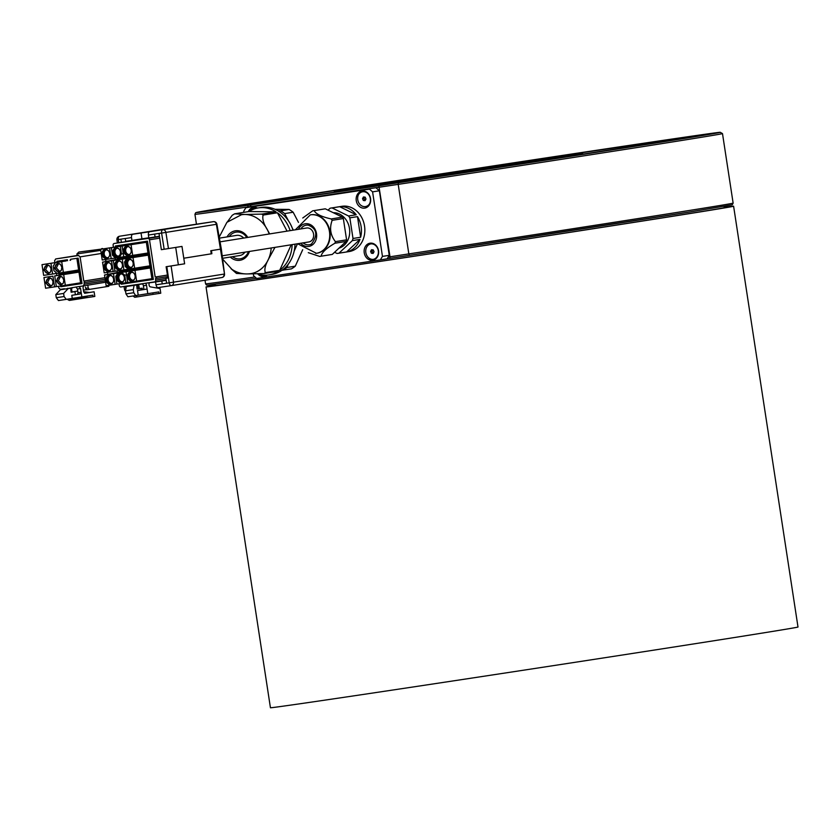 <?xml version="1.0" encoding="UTF-8"?>
<svg xmlns="http://www.w3.org/2000/svg" width="840" height="840" viewBox="0 0 840 840"><rect width="100%" height="100%" fill="white"/><g stroke="black" fill="none" stroke-linecap="round" stroke-linejoin="round"><path stroke-width="1.26" d="M369.138 244.524A7.843 6.562 80.9 0 1 370.881 243.863A7.843 6.562 -99.1 0 1 378.294 250.677A7.843 6.562 -99.1 0 1 373.254 259.371A7.843 6.562 80.9 0 1 366.062 253.638A7.843 6.562 80.9 0 1 369.138 244.524M724.101 206.367L724.3 207.638A257.428 1.124 171.3 0 1 682.847 214.609A257.428 1.124 171.3 0 1 397.288 258.772A257.428 1.124 171.3 0 1 215.355 285.516L215.156 284.245M215.313 285.212A266.847 1.166 -8.7 0 0 206.041 286.944A266.847 1.166 -8.7 0 0 523.94 239.453A266.847 1.166 -8.7 0 0 733.603 206.209A266.847 1.166 -8.7 0 0 724.248 207.333M206.041 286.944L270.438 707.752A266.847 1.166 -8.7 0 0 588.336 660.261A266.847 1.166 -8.7 0 0 798 627.018L733.603 206.209M562.391 156.817A125.58 0.546 -8.7 0 0 582.614 153.416A125.58 0.546 -8.7 0 0 493.857 166.467A125.58 0.546 -8.7 0 0 354.564 188.003A125.58 0.546 -8.7 0 0 334.341 191.405A125.58 0.546 -8.7 0 0 423.098 178.364A125.58 0.546 -8.7 0 0 562.391 156.817M640.332 145.121A219.765 0.966 -8.7 0 0 675.707 139.167A219.765 0.966 -8.7 0 0 520.401 162.005A219.765 0.966 -8.7 0 0 276.623 199.7A219.765 0.966 -8.7 0 0 241.248 205.653A219.765 0.966 -8.7 0 0 396.554 182.816A219.765 0.966 -8.7 0 0 640.332 145.121M674.1 140.049L656.996 142.643L674.1 140.049M258.437 202.429L241.343 205.023L258.437 202.429M414.036 178.143L399.788 180.306L414.036 178.143M707.952 134.022L693.703 136.185L707.952 134.022M515.907 164.734L501.648 166.898L515.907 164.734M221.991 208.845L207.732 211.008L221.991 208.845M276.024 211.827L261.723 214.116L244.986 214.473L234.623 213.822L248.923 211.533L276.024 211.827A33.904 28.371 -99.1 0 0 258.29 207.911L261.177 207.448A33.904 28.371 80.9 0 1 279.625 211.838A33.904 28.371 80.9 0 1 293.024 230.181M295.029 244.167A33.904 28.371 80.9 0 1 271.887 274.407L269 274.869A33.904 28.371 -99.1 0 0 278.366 271.246L264.065 273.536L248.43 273.913M269.661 233.919L267.278 229.572A29.82 24.959 80.9 0 1 269.209 233.982A29.82 24.959 80.9 0 0 257.67 218.589A29.82 24.959 80.9 0 0 241.447 214.736L241.458 214.736A29.82 24.959 80.9 0 1 241.458 214.736A29.82 24.959 80.9 0 1 244.986 214.473A29.82 24.959 80.9 0 1 257.68 218.589A29.82 24.959 80.9 0 1 267.278 229.572C263.487 223.514 262.111 218.684 263.141 215.072L277.442 212.783L287.049 231.137M290.136 230.643A33.904 28.371 -99.1 0 0 277.442 212.783M291.207 244.776L279.709 270.322A33.904 28.371 -99.1 0 0 292.142 244.629M279.709 270.322L265.409 272.612C264.127 269.881 265.146 265.44 268.454 259.276A29.82 24.959 80.9 0 1 250.866 273.641L250.866 273.641C244.02 274.617 237.699 273.179 231.893 269.315L222.6 259.067M257.418 273.893A33.904 28.371 -99.1 0 0 269 274.869M231 268.685L236.492 273.441L244.566 273.861M275.026 209.297L289.044 209.444L280.55 210.809A32.959 27.584 80.9 0 1 282.66 212.1A32.959 27.584 80.9 0 1 284.666 213.591L293.16 212.237L298.473 222.38M289.044 209.444A32.959 27.584 80.9 0 1 291.144 210.746A32.959 27.584 80.9 0 1 293.16 212.237M250.856 273.641A29.82 24.959 80.9 0 0 271.173 247.978A29.82 24.959 80.9 0 1 268.454 259.276L274.974 247.37M227.073 236.912A14.91 12.474 80.9 0 1 243.432 232.743A14.91 12.474 80.9 0 1 247.769 237.416M249.448 251.454A14.91 12.474 80.9 0 1 231.914 258.342A14.91 12.474 80.9 0 1 230.297 257.061M229.257 236.554A13.492 11.287 80.9 0 1 243.369 233.888A13.492 11.287 80.9 0 1 244.745 234.969A13.492 11.287 80.9 0 1 246.939 237.542L244.745 234.969M247.684 253.397L248.535 251.601A13.492 11.287 80.9 0 1 247.684 253.397A13.492 11.287 80.9 0 1 232.953 257.05A13.492 11.287 80.9 0 1 232.47 256.704M316.669 253.26A19.467 16.285 80.9 0 1 315.651 253.365M297.602 243.758L316.439 253.302A19.467 16.285 80.9 0 0 329.459 231.588A19.467 16.285 80.9 0 0 310.422 214.841A19.467 16.285 80.9 0 0 310.286 214.862L310.748 214.788A19.467 16.285 80.9 0 1 310.884 214.767A19.467 16.285 80.9 0 1 329.921 231.515A19.467 16.285 80.9 0 1 316.901 253.228A19.467 16.285 80.9 0 1 316.764 253.25M302.746 218.001L312.69 210.829A23.079 19.309 80.9 0 1 313.257 210.725A23.079 19.309 80.9 0 1 313.404 210.703A23.079 19.309 80.9 0 1 314.129 210.609C315.871 214.011 321.562 216.793 331.202 218.946L342.384 217.151A23.079 19.309 80.9 0 1 343.34 218.547L332.157 220.332C329.312 228.071 330.393 235.168 335.412 241.626L346.594 239.841A23.079 19.309 80.9 0 1 346.101 241.447L334.919 243.233C326.393 248.178 321.783 252.494 321.111 256.2L332.294 254.415A23.079 19.309 80.9 0 1 331.727 254.51A23.079 19.309 80.9 0 1 331.569 254.531M319.557 256.431L320.366 256.326A23.079 19.309 80.9 0 1 319.662 256.421L308.312 252.672M298.463 229.309A11.456 9.587 80.9 0 1 305.298 223.766A11.456 9.587 80.9 0 1 316.512 233.667A11.456 9.587 80.9 0 1 308.763 246.414A11.456 9.587 80.9 0 1 300.699 243.254M300.877 228.921A9.912 8.295 80.9 0 1 306.233 225.183A9.912 8.295 80.9 0 1 308.427 225.194C317.026 228.869 318.024 235.148 311.441 244.062A9.912 8.295 80.9 0 1 309.236 244.776A9.912 8.295 80.9 0 1 303.104 242.876M328.041 210.158L330.11 208.215A22.921 19.173 80.9 0 1 330.918 208.068A22.921 19.173 80.9 0 1 331.065 208.037A22.921 19.173 80.9 0 1 332.042 207.921L339.675 206.703A22.921 19.173 80.9 0 1 356.213 214.767L348.569 215.996A22.921 19.173 80.9 0 1 349.839 217.854L357.483 216.626A22.921 19.173 80.9 0 1 360.633 237.248L353 238.476A22.921 19.173 80.9 0 1 352.338 240.618L359.971 239.4A22.921 19.173 80.9 0 1 346.605 251.947L338.961 253.176A22.921 19.173 80.9 0 1 338.153 253.323A22.921 19.173 80.9 0 1 338.006 253.344A22.921 19.173 80.9 0 1 337.029 253.459L334.572 252.273M349.031 251.58A22.921 19.173 -99.1 0 0 349.188 251.559A22.921 19.173 -99.1 0 0 364.518 225.992A22.921 19.173 -99.1 0 0 342.101 206.273A22.921 19.173 -99.1 0 0 341.954 206.304A22.921 19.173 -99.1 0 0 341.796 206.325M256.557 208.257A7.843 6.562 -99.1 0 0 254.047 208.058A7.843 6.562 -99.1 0 0 249.837 210.977M257.45 208.058A8.631 7.224 -99.1 0 0 253.502 207.354A8.631 7.224 -99.1 0 0 248.304 211.628M369.464 203.963A7.843 6.562 -99.1 0 0 369.264 195.458A7.843 6.562 -99.1 0 0 362.639 191.762A7.843 6.562 -99.1 0 0 358.617 194.387A7.843 6.562 80.9 0 0 360.497 204.992A7.843 6.562 80.9 0 0 369.464 203.963M364.707 208.121A8.631 7.224 -99.1 0 0 370.545 198.513A8.631 7.224 -99.1 0 0 362.093 191.058A8.631 7.224 -99.1 0 0 356.255 200.655A8.631 7.224 -99.1 0 0 364.707 208.121M372.687 260.253A8.631 7.224 -99.1 0 0 378.525 250.656A8.631 7.224 -99.1 0 0 370.072 243.191A8.631 7.224 -99.1 0 0 364.235 252.798A8.631 7.224 -99.1 0 0 372.687 260.253M257.901 274.05A8.631 7.224 -99.1 0 0 264.096 276.56A8.631 7.224 -99.1 0 0 267.257 275.09M260.075 274.617A7.843 6.562 -99.1 0 0 264.401 275.709A7.843 6.562 -99.1 0 0 266.123 275.153M156.02 284.812L162.257 283.868A3.14 1.722 81.5 0 0 162.257 283.899L166.646 283.238A3.14 1.722 -98.5 0 1 166.635 283.217L169.208 282.828A3.14 1.722 81.5 0 0 171.371 285.611A3.14 3.14 0 0 0 171.392 285.6A3.14 2.625 80.9 0 0 173.502 282.167L169.208 282.828L166.814 266.627L171.108 265.965L173.502 282.167L224.018 274.092A3.14 2.625 80.9 0 1 221.886 277.526L171.412 285.6A3.14 2.625 80.9 0 1 171.371 285.611L158.183 287.584A3.14 1.722 -98.5 0 1 158.172 287.584A3.14 1.722 -98.5 0 1 156.02 284.812L155.558 281.967L166.173 280.329M214.83 278.596L218.631 278.05M175.581 227.399L164.178 229.121L175.581 227.399M206.756 222.716L195.353 224.448L206.756 222.716M131.901 260.379A4.085 3.413 -99.1 0 0 129.224 259.486A4.085 3.413 -99.1 0 0 126.493 264.033A4.085 3.413 -99.1 0 0 130.515 267.55A4.085 3.413 -99.1 0 0 132.783 265.87M129.833 259.455A4.085 3.413 -99.1 0 0 127.68 263.834A4.085 3.413 -99.1 0 0 131.103 267.393M129.938 247.538A4.085 3.413 -99.1 0 0 127.26 246.645A4.085 3.413 -99.1 0 0 124.53 251.181A4.085 3.413 -99.1 0 0 128.552 254.709A4.085 3.413 -99.1 0 0 130.82 253.019M127.869 246.614A4.085 3.413 -99.1 0 0 125.717 250.992A4.085 3.413 -99.1 0 0 129.139 254.541M112.361 276.455A4.085 3.413 -99.1 0 0 109.683 275.572A4.085 3.413 -99.1 0 0 106.953 280.108A4.085 3.413 -99.1 0 0 110.975 283.626A4.085 3.413 -99.1 0 0 113.232 281.946M110.292 275.531A4.085 3.413 -99.1 0 0 108.139 279.919A4.085 3.413 -99.1 0 0 111.552 283.469M110.397 263.613A4.085 3.413 -99.1 0 0 107.72 262.721A4.085 3.413 -99.1 0 0 104.989 267.257A4.085 3.413 -99.1 0 0 109.011 270.784A4.085 3.413 -99.1 0 0 111.269 269.094M108.318 262.689A4.085 3.413 -99.1 0 0 106.176 267.067A4.085 3.413 -99.1 0 0 109.589 270.627M108.423 250.761A4.085 3.413 -99.1 0 0 105.756 249.869A4.085 3.413 -99.1 0 0 103.016 254.405A4.085 3.413 -99.1 0 0 107.037 257.933A4.085 3.413 -99.1 0 0 109.305 256.252M106.355 249.837A4.085 3.413 -99.1 0 0 104.202 254.216A4.085 3.413 -99.1 0 0 107.625 257.775M119.186 249.155A4.085 3.413 -99.1 0 0 116.508 248.262A4.085 3.413 -99.1 0 0 113.778 252.798A4.085 3.413 -99.1 0 0 117.8 256.316A4.085 3.413 -99.1 0 0 120.057 254.636M117.107 248.231A4.085 3.413 -99.1 0 0 114.965 252.609A4.085 3.413 -99.1 0 0 118.377 256.158M123.113 274.848A4.085 3.413 -99.1 0 0 120.435 273.956A4.085 3.413 -99.1 0 0 117.705 278.492A4.085 3.413 -99.1 0 0 121.727 282.009A4.085 3.413 -99.1 0 0 123.995 280.329M121.044 273.924A4.085 3.413 -99.1 0 0 118.892 278.303A4.085 3.413 -99.1 0 0 122.314 281.852M121.149 261.996A4.085 3.413 -99.1 0 0 118.472 261.103A4.085 3.413 -99.1 0 0 115.742 265.639A4.085 3.413 -99.1 0 0 119.763 269.168A4.085 3.413 -99.1 0 0 122.031 267.488M119.081 261.072A4.085 3.413 -99.1 0 0 116.928 265.451A4.085 3.413 -99.1 0 0 120.341 269.01M133.875 273.231A4.085 3.413 -99.1 0 0 131.198 272.339A4.085 3.413 -99.1 0 0 128.457 276.875A4.085 3.413 -99.1 0 0 132.478 280.403A4.085 3.413 -99.1 0 0 134.747 278.723M131.796 272.307A4.085 3.413 -99.1 0 0 129.654 276.685A4.085 3.413 -99.1 0 0 133.067 280.245M125.601 264.17A4.557 3.812 80.9 0 1 127.407 259.581A4.557 3.812 80.9 0 1 131.775 260.243A4.557 3.812 80.9 0 1 133.13 263.036A4.557 3.812 80.9 0 1 132.699 266.038A4.557 3.812 80.9 0 1 128.73 268.023A4.557 3.812 80.9 0 1 125.601 264.17M123.627 251.317A4.557 3.812 80.9 0 1 125.444 246.729A4.557 3.812 80.9 0 1 129.811 247.401A4.557 3.812 80.9 0 1 131.166 250.194A4.557 3.812 80.9 0 1 130.736 253.197A4.557 3.812 80.9 0 1 126.767 255.181A4.557 3.812 80.9 0 1 123.627 251.317M106.05 280.245A4.557 3.812 80.9 0 1 107.867 275.656A4.557 3.812 80.9 0 1 112.224 276.318A4.557 3.812 80.9 0 1 113.589 279.111A4.557 3.812 80.9 0 1 113.159 282.125A4.557 3.812 80.9 0 1 109.189 284.099A4.557 3.812 80.9 0 1 106.05 280.245M104.087 267.393A4.557 3.812 80.9 0 1 105.903 262.805A4.557 3.812 80.9 0 1 110.261 263.477A4.557 3.812 80.9 0 1 111.615 266.269A4.557 3.812 80.9 0 1 111.195 269.272A4.557 3.812 80.9 0 1 107.216 271.257A4.557 3.812 80.9 0 1 104.087 267.393M102.123 254.552A4.557 3.812 80.9 0 1 103.929 249.963A4.557 3.812 80.9 0 1 108.297 250.625A4.557 3.812 80.9 0 1 109.652 253.418A4.557 3.812 80.9 0 1 109.221 256.421A4.557 3.812 80.9 0 1 105.252 258.405A4.557 3.812 80.9 0 1 102.123 254.552M112.875 252.934A4.557 3.812 80.9 0 1 114.692 248.346A4.557 3.812 80.9 0 1 119.049 249.008A4.557 3.812 80.9 0 1 120.404 251.8A4.557 3.812 80.9 0 1 119.984 254.814A4.557 3.812 80.9 0 1 116.014 256.798A4.557 3.812 80.9 0 1 112.875 252.934M116.802 278.628A4.557 3.812 80.9 0 1 118.618 274.04A4.557 3.812 80.9 0 1 122.987 274.701A4.557 3.812 80.9 0 1 124.341 277.505A4.557 3.812 80.9 0 1 123.911 280.507A4.557 3.812 80.9 0 1 119.942 282.492A4.557 3.812 80.9 0 1 116.802 278.628M114.839 265.786A4.557 3.812 80.9 0 1 116.655 261.198A4.557 3.812 80.9 0 1 121.023 261.859A4.557 3.812 80.9 0 1 122.377 264.653A4.557 3.812 80.9 0 1 121.947 267.656A4.557 3.812 80.9 0 1 117.978 269.64A4.557 3.812 80.9 0 1 114.839 265.786M127.564 277.011A4.557 3.812 80.9 0 1 129.37 272.423A4.557 3.812 80.9 0 1 133.739 273.094A4.557 3.812 80.9 0 1 135.093 275.887A4.557 3.812 80.9 0 1 134.662 278.891A4.557 3.812 80.9 0 1 130.694 280.875A4.557 3.812 80.9 0 1 127.564 277.011M222.191 255.811L308.847 241.952A7.067 5.912 -99.1 0 0 313.226 238.035A7.067 5.912 -99.1 0 0 312.344 230.853A7.067 5.912 -99.1 0 0 306.621 228.008L220.038 241.847M243.684 238.066A10.206 8.537 -99.1 0 0 236.618 235.379A10.206 8.537 -99.1 0 0 236.544 235.389A10.206 8.537 -99.1 0 0 236.481 235.4M45.496 282.765L48.573 277.694L51.681 278.838L53.035 281.631L52.605 284.634L49.959 286.692L45.496 282.765M51.818 278.985A4.085 3.413 -99.1 0 0 49.13 278.082A4.085 3.413 -99.1 0 0 46.399 282.618A4.085 3.413 -99.1 0 0 50.421 286.146A4.085 3.413 -99.1 0 0 52.689 284.456M56.259 281.148L59.336 276.087L62.433 277.221L63.788 280.014L63.357 283.028L60.711 285.086L56.259 281.148M62.57 277.368A4.085 3.413 -99.1 0 0 59.882 276.465A4.085 3.413 -99.1 0 0 57.151 281.012A4.085 3.413 -99.1 0 0 61.173 284.529A4.085 3.413 -99.1 0 0 63.441 282.839M54.285 268.296L57.372 263.235L60.47 264.38L61.824 267.173L61.394 270.175L58.748 272.233L54.285 268.296M60.606 264.516A4.085 3.413 -99.1 0 0 57.918 263.623A4.085 3.413 -99.1 0 0 55.188 268.159A4.085 3.413 -99.1 0 0 59.21 271.688A4.085 3.413 -99.1 0 0 61.477 269.997M43.533 269.913L46.61 264.852L49.707 265.986L51.072 268.779L50.642 271.793L47.985 273.851L43.533 269.913M49.843 266.133A4.085 3.413 -99.1 0 0 47.166 265.24A4.085 3.413 -99.1 0 0 44.436 269.776A4.085 3.413 -99.1 0 0 48.458 273.294A4.085 3.413 -99.1 0 0 50.726 271.614M49.739 278.05L47.586 282.429L50.998 285.989M60.491 276.433L58.338 280.812L61.761 284.371M58.527 263.592L56.374 267.971L59.787 271.53M47.765 265.209L45.623 269.588L49.035 273.137M70.707 288.173L60.375 289.748L55.807 294.609L63.609 293.444L68.166 288.582L70.707 288.173L71.138 292.236L74.928 291.627L75.401 294.735L77.522 294.389M68.166 288.582L60.375 289.748M70.864 300.195L70.707 299.596L70.864 300.195L86.636 297.675L69.311 300.437L67.137 299.24M86.919 296.111L86.625 297.675L87.055 296.982L70.707 299.596L69.71 298.83M55.807 294.609L56.291 297.717L58.454 300.552L66.255 299.376L64.082 296.541L56.291 297.717M64.082 296.541L63.609 293.444M83.664 291.68L89.428 292.478L94.111 291.774L94.826 296.436L93.124 296.709L92.883 295.155L66.255 299.376M86.636 297.675L93.124 296.709M74.928 291.627L71.127 292.173M84.567 293.255L89.428 292.478M72.282 298.41L71.799 295.312L80.062 294.021L81.144 292.257L81.848 296.919M71.799 295.312L75.401 294.735M84.441 280.98L104.937 277.704L83.79 281.085L84.441 280.98L84.683 282.534L84.032 282.629L84.263 284.183L83.202 285.936L79.044 286.556L80.567 288.54L77.448 289.002L78.026 292.73L77.406 294.42L80.062 294.021M53.918 270.659L53.235 266.154L55.356 262.668L61.719 261.713L63.357 272.412L56.994 273.368L53.918 270.659M105.62 282.219L87.276 285.285L87.78 285.075L88.232 287.994L89.313 289.411L108.833 286.293L108.644 285.044M86.709 289.8L89.313 289.411L86.709 289.8L85.439 287.123M83.633 285.82L83.023 287.511L83.685 291.858L84.777 293.276L94.111 291.774M72.198 287.543L71.589 289.223L72.02 292.036M84.683 282.534L105.168 279.258L84.683 282.534M50.967 263.319L52.605 274.029L43.638 275.373L42 264.663L66.245 260.883L67.389 259.749L67.536 260.715M61.719 261.713L55.356 262.668M56.364 286.608L54.726 275.898L63.683 274.554L65.321 285.264L56.364 286.608M54.569 286.881L45.602 288.225L43.963 277.515L52.931 276.171L54.569 286.881L56.354 286.587M102.07 249.071L78.792 252.073L76.902 253.953L77.144 255.518M72.009 291.974L77.763 291.05M83.422 290.147L86.289 289.685M78.026 292.73L81.144 292.257L80.567 288.54M65.216 289.002L75.936 287.028L77.448 289.002M67.63 288.267L68.334 288.53M66.245 260.925L42 264.663M56.952 273.336L52.605 274.029M70.035 260.316L70.675 259.255L70.633 260.222L70.675 259.255L78.141 258.132L80.062 270.701L78.635 269.976L63.357 272.412M65.321 285.264L80.598 282.818L78.96 272.118L63.683 274.554M54.726 275.898L70.004 273.462L69.584 272.559L70.004 273.462L78.96 272.118L80.105 270.984L82.026 283.553L71.505 285.127L71.379 284.298M52.931 276.171L43.963 277.515M54.926 262.605L54.632 260.694L55.692 258.951L78.55 255.518L80.084 256.872L101.231 253.491M78.424 255.318L55.682 258.951L78.55 255.518M79.653 251.937L103.52 248.829M58.548 286.282L58.81 288.005L60.343 289.359L64.502 288.74M75.936 287.028L79.044 286.556M105.536 259.518L105.861 261.618M107.499 272.36L107.825 274.47M83.79 281.085L80.084 256.872M57.005 262.269L56.868 261.334L57.277 262.227L56.868 261.334L67.389 259.749M67.883 271.582L69.311 272.318L58.79 273.903L58.674 273.116M78.141 258.132L76.996 259.266L78.635 269.976M80.062 270.701L72.597 271.824L71.746 271.079M80.598 282.818L82.026 283.553M71.642 284.161L71.505 285.127L71.642 284.161M58.979 275.121L58.832 274.176L59.241 275.069L58.832 274.176L69.353 272.601L68.208 273.725M69.846 284.435L71.274 285.169L60.753 286.744L60.638 285.968M60.879 285.779L60.753 286.744L60.879 285.779M56.889 275.447L56.574 273.399M239.704 255.549A10.206 8.537 -99.1 0 0 239.768 255.539A10.206 8.537 -99.1 0 0 244.913 252.178M178.364 264.779L175.707 247.422M171.108 265.965L184.632 263.802L166.121 266.732L167.947 277.967L165.837 278.281L167.947 277.945M184.632 263.802L181.976 246.424L164.157 249.249L161.595 233.069L165.89 232.407L168.452 248.588M219.912 249.239L210.767 250.719L211.26 253.827L183.96 258.195M113.431 247.254L113.127 245.249A1.565 1.312 80.9 0 1 114.177 243.506L147.956 238.434A1.565 1.312 80.9 0 1 149.489 239.789L155.19 277.032L155.841 276.938A0.788 0.662 80.9 0 1 156.083 278.481L155.431 278.586L155.662 280.14A1.565 1.312 80.9 0 1 154.613 281.883L120.834 286.955A1.565 1.312 80.9 0 1 119.301 285.59L119.017 283.773M117.359 272.947L117.054 270.931M115.395 260.096L115.08 258.038M114.177 243.506A1.565 1.312 80.9 0 1 114.188 243.506L136.93 239.873A1.565 1.312 80.9 0 1 136.93 239.873L114.177 243.506M154.613 281.883A1.565 1.312 80.9 0 1 154.602 281.883L166.121 280.046L154.613 281.883M156.083 278.481L167.727 276.623L156.083 278.481M155.19 277.032L167.475 275.069M159.464 236.492L136.93 239.873M151.903 278.691L153.342 279.426L151.41 266.858L150.266 267.981L141.309 269.325L140.889 268.433L141.309 269.325L126.032 271.772L150.266 267.981L151.903 278.691L127.67 282.481L126.032 271.772M142.684 280.161L142.821 281.001L142.947 280.035L142.821 281.001L153.342 279.426M129.98 268.989L130.095 269.766L130.221 268.8L130.095 269.766L140.616 268.191L140.49 267.351M139.188 267.456L140.616 268.191M138.841 256.589L138.695 255.623L128.173 257.197L128.321 258.132M138.695 255.623L137.55 256.746L113.305 260.536L137.55 256.788M131.943 281.831L132.059 282.618L132.185 281.652L132.059 282.618L142.579 281.032L141.152 280.308M138.558 269.766L137.603 268.926L133.192 269.588L132.552 270.648M137.603 268.926L136.92 269.987L117.873 272.99L136.962 270.018M126.116 245.322L125.969 244.388L124.824 245.511L100.59 249.302L109.547 247.958L111.184 258.668L115.532 257.964L112.508 255.297L111.342 247.684L135.587 243.905L136.731 242.771L126.21 244.356L126.347 245.291M130.41 255.78L131.187 256.463L135.597 255.801L134.621 254.993M131.187 256.463L130.851 255.559M125.969 244.388L115.448 245.963L115.595 246.908M117.254 257.754L117.38 258.531L127.901 256.956L126.462 256.221M117.38 258.531L117.505 257.565L117.38 258.531M128.079 258.174L127.942 257.229L126.788 258.363L117.831 259.707L117.422 258.815L117.558 259.749M102.553 262.154L111.51 260.81L113.148 271.509L104.192 272.853L102.553 262.154L127.942 257.229M119.217 270.606L119.343 271.383L129.864 269.798L128.436 269.073M119.343 271.383L119.469 270.417L119.343 271.383M130.053 271.047L129.906 270.081L128.762 271.215L119.795 272.559L119.385 271.656L119.532 272.601M104.517 274.995L113.484 273.651L115.122 284.361L106.155 285.705L104.517 274.995L129.906 270.081M121.191 283.447L121.306 284.225L131.828 282.649L130.399 281.915M121.306 284.225L121.433 283.258L121.306 284.225M138.758 254.468L138.884 255.308L139.01 254.341L138.884 255.308L149.404 253.722L147.483 241.154L146.339 242.288L137.372 243.632L136.962 242.739L137.372 243.632L122.094 246.078L146.339 242.288L147.977 252.998L149.404 253.722M149.94 265.839L151.368 266.574L149.447 254.006L148.302 255.14L126.662 258.531L148.302 255.14L149.94 265.839L128.299 269.241L125.223 266.522L124.541 262.028L126.662 258.531M143.052 266.942L143.903 267.697L143.577 266.795L143.903 267.697L151.368 266.574M149.447 254.006L141.981 255.129L141.341 256.19M131.155 285.768A2.195 1.208 81.5 0 0 130.463 285.506M133.571 285.033A2.195 1.208 -98.5 0 1 134.274 285.296M142.328 289.181L143.966 289.464L143.399 285.779A2.195 1.208 81.5 0 0 141.887 283.794M145.005 283.322A2.195 1.208 -98.5 0 1 146.517 285.306L143.399 285.779M138.254 284.34A2.195 1.208 81.5 0 0 137.634 286.639A2.195 1.208 81.5 0 0 138.925 288.593L139.146 288.635M149.678 282.618A2.195 1.208 81.5 0 0 149.058 284.918A2.195 1.208 81.5 0 0 150.36 286.881L160.052 288.55L160.766 293.202L159.065 293.475L158.834 291.921L135.681 295.586L133.76 292.719L133.287 289.611L134.106 285.348L136.657 284.939L137.078 289.012L140.921 288.393L141.162 289.947L147.084 289.034L146.517 285.306M138.222 295.187L137.508 290.524L147.084 289.034L147.798 293.685M134.988 270.428L136.626 281.127M128.258 269.199L114.944 271.246L113.305 260.536M122.273 259.192L123.911 269.903M126.504 274.858L124.709 275.142L125.874 282.744L116.907 284.088L115.752 276.486L117.873 272.99M125.874 282.744L127.659 282.461M120.309 246.341L121.464 253.942L123.26 253.659M111.342 247.684L135.587 243.905M109.547 247.958L124.824 245.532M111.184 258.668L102.228 260.012L100.59 249.302M111.51 260.81L126.798 258.384M113.148 271.509L114.944 271.226M113.484 273.651L128.762 271.257M115.122 284.361L116.907 284.078M147.977 252.998L123.732 256.778L122.094 246.078M131.061 244.734L132.699 255.434M133.024 257.576L134.662 268.286M152.859 292.877L153.09 294.368L137.329 296.887L135.65 295.596L127.88 296.762L125.969 293.885L133.76 292.719M140.921 288.393L139.619 288.593L142.17 288.183L142.411 289.748M124.709 275.142L121.642 272.433M121.464 253.942L119.343 257.439L123.732 256.736M115.573 258.006L119.343 257.439M133.056 295.985L134.736 297.276L137.329 296.887M153.09 294.368L159.065 293.475M137.078 288.95L142.17 288.183M133.287 289.611L125.486 290.787L125.969 293.885M137.508 290.524L141.162 289.947M136.657 284.939L126.315 286.524L125.486 290.787M134.106 285.348L126.315 286.524M164.157 249.249L161.343 249.669L159.023 233.457A3.14 1.722 -98.5 0 1 159.023 233.425L154.634 234.087A3.14 1.722 81.5 0 0 154.644 234.108L155.053 236.964L148.816 237.899L148.407 235.042A3.14 1.722 -98.5 0 1 149.636 231.725L132.752 234.266A3.14 1.722 81.5 0 0 131.523 237.584L131.933 240.429L125.695 241.364L125.286 238.518A3.14 1.722 -98.5 0 1 125.286 238.497L120.897 239.148A3.14 1.722 81.5 0 0 120.897 239.179L121.359 242.361M141.026 232.932L141.928 238.833L131.933 240.429M148.796 237.804L141.928 238.833M159.422 236.261L155.053 236.964M149.636 231.725L213.339 221.676A3.14 2.625 80.9 0 1 216.405 224.333L224.522 274.029L221.319 249.029L216.899 224.228L215.502 224.448M159.023 233.457L161.595 233.069A3.14 1.722 81.5 0 1 162.823 229.751A3.14 2.625 80.9 0 1 165.89 232.407L216.899 224.228A3.14 3.14 0 0 0 213.35 221.666L132.752 234.266M120.897 239.179L118.325 239.558A3.14 1.722 -98.5 0 1 119.564 236.24A3.14 3.14 0 0 0 116.918 239.747L118.325 239.558L118.745 242.781M171.392 285.6L213.665 278.849M125.769 289.349L124.541 289.548A3.14 3.14 0 0 0 125.58 291.375M137.959 284.603L138.673 284.498L139.136 287.343A3.14 1.722 81.5 0 0 139.493 288.582M166.635 283.195L162.257 283.899M166.152 280.245L149.52 282.744M142.296 283.857L138.012 284.54M138.673 284.498L142.391 283.909M149.489 282.776L155.558 281.967M162.257 283.868L161.794 281.032M155.946 287.837L157.784 287.564M166.635 283.217L165.837 278.281M166.814 266.627L166.121 266.732M211.869 253.722L211.25 253.816L211.869 253.722L211.47 250.614M389.245 255.328L387.125 258.815L380.342 259.906L382.463 256.41L389.245 255.328L379.376 190.775L372.582 191.856L369.506 189.147L245.847 207.711L243.726 211.197L243.905 212.341M382.463 256.41L372.582 191.856M369.506 189.147L245.847 207.711M253.323 273.935L253.607 275.751L256.683 278.46L380.342 259.906M376.299 188.066L379.376 190.775M333.291 212.72A18.05 15.11 80.9 0 1 349.451 228.322A18.05 15.11 80.9 0 1 338.94 248.168M338.961 253.176L352.338 240.618M353 238.476L349.839 217.854M348.569 215.996L332.042 207.921M312.617 210.84L324.44 208.94A23.079 19.309 80.9 0 1 325.322 208.824L314.129 210.609M342.384 217.151L325.322 208.824M346.594 239.841L343.34 218.547M332.294 254.415L346.101 241.447M346.605 251.947L359.971 239.4M360.633 237.248L357.483 216.626M356.213 214.767L339.675 206.703M365.054 200.676L365.967 199.017L365.169 197.169L363.447 196.97L362.534 198.629L363.332 200.477L365.054 200.676M364.613 197.106L363.888 198.408L365.243 200.319M364.697 200.256L363.332 200.477M363.888 198.408L362.534 198.629M227.472 221.75L232.228 215.282L234.623 213.822M258.29 207.911A33.904 28.371 -99.1 0 0 248.923 211.533M282.104 270.218L291.385 268.873A32.959 27.584 80.9 0 0 295.281 266.175L286.797 267.529L288.32 264.127M302.694 249.711L295.281 266.175M294.147 251.181L297.486 243.768M293.328 230.129L292.278 228.134M288.425 220.752L284.666 213.591M280.55 210.809L277.945 210.777M286.797 267.529A32.959 27.584 80.9 0 1 282.891 270.228M535.689 160.388L548.048 158.498L535.7 160.419M457.107 172.221L470.117 170.195L457.107 172.221M379.901 184.244L387.041 183.099L379.901 184.244M381.266 184.433L368.897 186.322L381.266 184.433M459.848 172.609L446.838 174.626L459.848 172.609M537.054 160.587L529.914 161.721L537.065 160.64M378.84 185.766L398.318 182.763A265.283 1.166 -8.7 0 0 677.996 139.461A265.283 1.166 -8.7 0 0 601.923 149.478A265.283 1.166 -8.7 0 0 238.959 205.359A265.283 1.166 -8.7 0 0 248.882 205.191L378.84 185.766L390.012 256.798L389.949 258.384L387.135 258.804L409.427 255.381L408.839 253.89A266.847 1.166 -8.7 0 0 690.175 210.336A266.847 1.166 -8.7 0 0 733.131 203.112L722.495 133.602A266.847 1.166 171.3 0 1 679.529 140.816A266.847 1.166 171.3 0 1 398.202 184.37L408.839 253.89L388.185 257.072M252.756 204.666L251.202 204.928L249.533 207.123M372.687 249.858L371.963 251.171L373.317 253.082M374.042 251.769L373.244 249.921L371.522 249.732L370.608 251.381L371.406 253.228L373.118 253.428L374.042 251.769M371.963 251.171L370.608 251.381M372.76 253.019L371.406 253.228M545.076 159.411L527.74 162.015L545.076 159.411M452.382 173.806L463.901 172.001L452.382 173.806M365.778 186.805L385.024 183.813L365.778 186.805M369.39 185.882L391.713 182.459M474.789 169.565L452.456 172.977M551.166 158.015L531.93 161.007L551.166 158.015M583.086 154.14A218.19 0.956 -8.7 0 0 582.939 154.161L582.614 153.416M334.341 191.405L334.257 192.213A218.19 0.956 -8.7 0 0 334.11 192.245M409.427 255.381L689.115 212.079A265.283 1.166 171.3 0 1 409.427 255.381L389.959 258.384M398.118 181.429L362.964 186.816M519.53 163.244L387.104 183.404L519.53 163.244M392.983 182.637L357.83 188.013M481.194 168.535L446.04 173.911M556.49 157.269L526.606 161.753L556.49 157.269M551.355 158.466L521.472 162.96L551.355 158.466M468.279 171.371L438.406 175.854L468.279 171.371M247.947 207.375L247.884 206.934A266.847 1.166 171.3 0 1 194.933 214.326L195.678 212.73L196.718 212.394L238.948 205.359L464.667 170.289C596.232 150.16 714.126 132.615 720.216 132.279L722.495 133.602M249.47 206.703L247.884 206.934A1.565 1.26 -98.4 0 1 248.882 205.191M261.723 214.116A33.904 28.371 80.9 0 1 262.437 214.578A33.904 28.371 80.9 0 1 263.141 215.072M265.409 272.612A33.904 28.371 80.9 0 1 264.065 273.536M321.111 256.2A23.079 19.309 80.9 0 1 320.544 256.305A23.079 19.309 80.9 0 1 320.387 256.326M88.232 287.994L85.627 288.382M105.41 280.802L84.263 284.183M100.748 250.373L76.902 253.953M87.276 285.285L83.223 285.925L87.287 285.274M102.522 248.504L101.672 248.64M69.184 271.488L69.311 272.318M69.731 273.504L69.584 272.559L80.105 270.984M69.353 272.601L69.499 273.536M71.148 284.33L71.274 285.169M151.41 266.858L140.889 268.433L141.036 269.367M142.579 281.032L142.453 280.203M135.597 255.801L136.153 254.888M136.868 243.716L136.731 242.771M127.901 256.956L127.775 256.179M129.864 269.798L129.738 269.02M131.828 282.649L131.712 281.873M147.483 241.154L136.962 242.739L137.109 243.673M159.695 238.161L149.489 239.789M147.956 238.434L159.474 236.597M165.869 278.502L155.662 280.14M155.841 276.938L167.475 275.079M154.644 234.108L148.407 235.042M131.523 237.584L125.286 238.518M213.339 221.676A3.14 1.722 -98.5 0 1 213.35 221.666L170.079 228.165A3.14 1.722 -98.5 0 1 170.09 228.165A3.14 3.14 0 0 0 170.047 228.165A3.14 1.722 -98.5 0 1 170.079 228.165M119.543 236.24A3.14 2.625 80.9 0 1 119.564 236.24L170.047 228.165A3.14 2.625 80.9 0 1 170.047 228.165A3.14 2.625 80.9 0 1 170.069 228.165M137.886 287.532L139.136 287.343M125.402 286.262L125.864 288.866M335.412 241.626A23.079 19.309 80.9 0 1 334.919 243.233M331.202 218.946A23.079 19.309 80.9 0 1 332.157 220.332M316.901 253.228L316.439 253.302A19.467 16.285 80.9 0 1 316.302 253.323M256.515 278.313L207.805 285.159L206.483 285.033L205.569 283.836A266.847 1.166 -8.7 0 0 254.982 276.969M398.318 182.763L398.202 184.37L249.48 206.777M547.586 159.065L525.263 162.477M442.187 175.382L464.51 171.969M364.256 187.078L386.579 183.666M552.72 157.868L530.397 161.28M689.115 212.079L732.249 204.782L733.131 203.112M385.98 183.54L530.985 161.353M523.971 162.215L559.125 156.839M518.837 163.411L553.99 158.035M435.761 176.316L470.925 170.94M310.286 214.862L295.365 229.803M320.366 256.326L331.727 254.51M330.918 208.068L341.954 206.304M108.276 261.24L105.767 261.041M219.377 238.14L236.544 235.389M222.506 258.3L239.768 255.539M116.918 239.747L117.338 243.002M218.642 278.05L221.907 277.526A3.14 3.14 0 0 0 224.522 274.029M158.172 287.584L171.371 285.611M123.995 286.471L124.541 289.548M338.153 253.323L349.188 251.559M241.447 214.736L226.905 222.327L219.198 237.111M205.569 283.836L205.013 280.224M196.445 224.207L194.933 214.326"/></g></svg>
